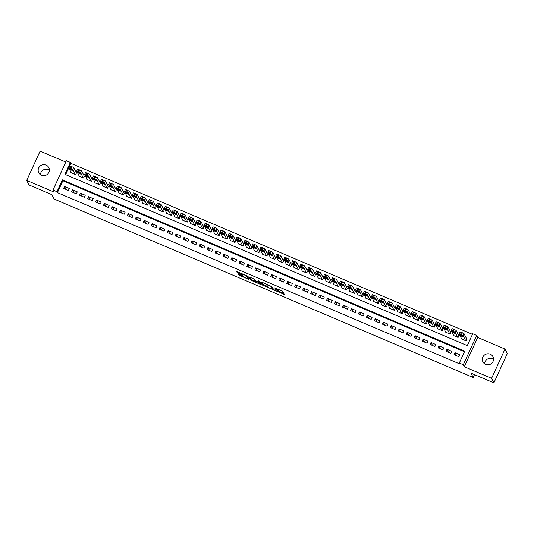 <?xml version="1.0" encoding="UTF-8"?>
<svg xmlns="http://www.w3.org/2000/svg" width="534" height="534" viewBox="0 0 534 534"><rect width="100%" height="100%" fill="white"/><g stroke="black" fill="none" stroke-linecap="round" stroke-linejoin="round"><path stroke-width="0.8" d="M274.71 290.356L284.322 294.434L282.693 291.21L274.716 287.866A2.763 0.4 -155.4 0 1 277.506 289.501L277.64 289.768A2.763 0.4 -155.4 0 1 277.653 289.849A2.763 0.4 -155.4 0 1 275.431 289.268L273.869 288.687L275.557 289.521A2.763 0.4 -155.4 0 1 278.347 291.15L278.481 291.417A2.763 0.4 -155.4 0 1 278.494 291.504A2.763 0.4 -155.4 0 1 276.265 290.923L274.71 290.356M40.457 174.691A5.634 5.48 153.1 0 1 49.362 170.179M41.445 175.239A5.634 5.48 -26.9 0 0 48.788 167.623A5.634 5.48 -26.9 0 0 39.743 166.421A5.634 5.48 -26.9 0 0 41.445 175.239M484.638 363.821A5.634 5.48 153.1 0 1 493.543 359.309M485.62 364.368A5.634 5.48 -26.9 0 0 492.969 356.752A5.634 5.48 -26.9 0 0 483.917 355.551A5.634 5.48 -26.9 0 0 485.62 364.368M238.531 274.069L237.837 273.915L239.165 275.324L249.091 279.436L247.462 276.205L246.595 275.698L237.363 271.766L236.669 271.586L237.223 272.694L242.042 274.89L242.736 275.07L242.463 274.503A2.31 0.34 -155.4 0 1 242.456 274.436A2.31 0.34 -155.4 0 1 244.505 275.003A2.31 0.34 -155.4 0 1 246.648 276.285L247.716 278.394A2.31 0.34 -155.4 0 1 247.723 278.461A2.31 0.34 -155.4 0 1 245.673 277.894A2.31 0.34 -155.4 0 1 243.531 276.612L238.531 274.069M56.964 191.726L52.979 190.031L66.39 160.741L70.375 162.436L64.934 174.311L467.283 345.631L472.724 333.757L476.708 335.452L463.298 364.742L459.313 363.047L464.747 351.172L62.398 179.851L56.964 191.726L57.418 192.634L459.774 363.954L459.313 363.047M493.89 382.885L491.594 378.359L505.004 349.069L507.3 353.595L493.89 382.885L470.981 373.132L473.184 377.478L54.108 199.035L51.898 194.69L28.996 184.931L26.7 180.405L53.987 192.026L52.979 190.031M505.004 349.069L477.716 337.448L464.306 366.738L491.594 378.359M464.306 366.738L463.298 364.742M262.615 285.169L273.408 289.762L271.786 286.564L261.687 282.119L260.993 281.939L262.615 285.169L262.982 284.375L267.607 286.484M260.846 283.794L260.559 284.428L250.453 279.99L248.831 276.786M259.531 281.465L259.19 282.239L255.879 280.944L255.005 280.437L254.344 279.135L248.831 276.759M259.19 282.239L258.503 280.864L259.597 281.331L261.246 284.582L260.559 284.428M65.789 162.049L40.11 151.115L26.7 180.405M71.029 172.268L70.882 172.589L75.661 174.625L76.569 172.649L76.168 172.475M78.999 175.659L78.852 175.98L83.631 178.016L84.539 176.04L84.138 175.866M86.969 179.05L86.815 179.377L91.601 181.406L92.502 179.431L92.108 179.264M94.932 182.441L94.785 182.768L99.564 184.804L100.472 182.822L100.072 182.655M102.902 185.832L102.755 186.159L107.534 188.195L108.435 186.212L108.042 186.046M110.865 189.23L110.718 189.55L115.498 191.586L116.405 189.61L116.005 189.436M118.835 192.62L118.688 192.941L123.467 194.977L124.375 193.001L123.975 192.834M126.805 196.011L126.651 196.338L131.437 198.374L132.339 196.392L131.945 196.225M134.768 199.402L134.621 199.729L139.401 201.765L140.308 199.783L139.908 199.616M142.738 202.8L142.591 203.12L147.371 205.156L148.278 203.18L147.878 203.007M150.701 206.191L150.555 206.511L155.334 208.547L156.242 206.571L155.841 206.398M158.671 209.582L158.525 209.909L163.304 211.945L164.212 209.962L163.811 209.795M166.641 212.973L166.488 213.3L171.274 215.335L172.175 213.353L171.781 213.186M174.605 216.37L174.458 216.691L179.237 218.726L180.145 216.751L179.744 216.577M182.575 219.761L182.428 220.081L187.207 222.117L188.115 220.142L187.714 219.968M190.538 223.152L190.391 223.479L195.17 225.515L196.078 223.532L195.684 223.366M198.508 226.543L198.361 226.87L203.14 228.906L204.048 226.923L203.648 226.756M206.478 229.94L206.324 230.261L211.11 232.297L212.011 230.321L211.618 230.147M214.441 233.331L214.294 233.652L219.073 235.688L219.981 233.712L219.581 233.538M222.411 236.722L222.264 237.049L227.043 239.078L227.951 237.103L227.551 236.936M230.381 240.113L230.227 240.44L235.007 242.476L235.915 240.494L235.521 240.327M238.344 243.511L238.197 243.831L242.977 245.867L243.884 243.884L243.484 243.718M246.314 246.902L246.167 247.222L250.947 249.258L251.848 247.282L251.454 247.108M254.277 250.292L254.131 250.613L258.91 252.649L259.818 250.673L259.417 250.506M262.247 253.683L262.101 254.01L266.88 256.046L267.788 254.064L267.387 253.897M270.217 257.074L270.064 257.401L274.85 259.437L275.751 257.455L275.357 257.288M278.181 260.472L278.034 260.792L282.813 262.828L283.721 260.852L283.32 260.679M286.151 263.863L286.004 264.183L290.783 266.219L291.684 264.243L291.29 264.07M294.114 267.254L293.967 267.581L298.746 269.617L299.654 267.634L299.254 267.467M302.084 270.645L301.937 270.972L306.716 273.007L307.624 271.025L307.224 270.858M310.054 274.042L309.9 274.363L314.686 276.398L315.587 274.423L315.193 274.249M318.017 277.433L317.87 277.753L322.649 279.789L323.557 277.813L323.157 277.64M325.987 280.824L325.84 281.151L330.619 283.187L331.527 281.204L331.127 281.038M333.95 284.215L333.803 284.542L338.583 286.578L339.49 284.595L339.09 284.428M341.92 287.612L341.773 287.933L346.553 289.969L347.46 287.993L347.06 287.819M349.89 291.003L349.737 291.324L354.523 293.36L355.424 291.384L355.03 291.21M357.853 294.394L357.707 294.721L362.486 296.75L363.394 294.775L362.993 294.608M365.823 297.785L365.677 298.112L370.456 300.148L371.364 298.166L370.963 297.999M373.787 301.183L373.64 301.503L378.419 303.539L379.327 301.556L378.933 301.39M381.757 304.574L381.61 304.894L386.389 306.93L387.297 304.954L386.896 304.781M389.727 307.964L389.58 308.292L394.359 310.321L395.26 308.345L394.866 308.178M397.69 311.355L397.543 311.682L402.322 313.718L403.23 311.736L402.83 311.569M405.66 314.746L405.513 315.073L410.292 317.109L411.2 315.127L410.8 314.96M413.63 318.144L413.476 318.464L418.255 320.5L419.163 318.524L418.769 318.351M421.593 321.535L421.446 321.855L426.225 323.891L427.133 321.915L426.733 321.742M429.563 324.926L429.416 325.253L434.195 327.289L435.097 325.306L434.703 325.139M437.526 328.317L437.379 328.644L442.159 330.679L443.066 328.697L442.666 328.53M445.496 331.714L445.349 332.035L450.129 334.07L451.036 332.095L450.636 331.921M453.466 335.105L453.313 335.425L458.099 337.461L459 335.486L458.606 335.312M454.034 354.656L458.813 356.692L459.721 354.709L454.941 352.674L454.034 354.656M446.064 351.259L450.85 353.294L451.751 351.319L446.971 349.283L446.064 351.259M438.1 347.868L442.88 349.904L443.787 347.928L439.008 345.892L438.1 347.868M430.13 344.477L434.91 346.513L435.817 344.53L431.038 342.494L430.13 344.477M422.167 341.086L426.946 343.122L427.854 341.139L423.068 339.103L422.167 341.086M414.197 337.688L418.976 339.724L419.884 337.748L415.105 335.712L414.197 337.688M406.227 334.297L411.013 336.333L411.914 334.357L407.135 332.322L406.227 334.297M398.264 330.906L403.043 332.942L403.951 330.96L399.172 328.924L398.264 330.906M390.294 327.516L395.073 329.551L395.981 327.569L391.202 325.533L390.294 327.516M382.331 324.118L387.11 326.154L388.011 324.178L383.232 322.142L382.331 324.118M374.361 320.727L379.14 322.763L380.048 320.787L375.269 318.751L374.361 320.727M366.391 317.336L371.17 319.372L372.078 317.39L367.299 315.354L366.391 317.336M358.427 313.945L363.207 315.981L364.115 313.999L359.329 311.963L358.427 313.945M350.458 310.548L355.237 312.584L356.145 310.608L351.365 308.572L350.458 310.548M342.488 307.157L347.274 309.193L348.175 307.217L343.395 305.181L342.488 307.157M334.524 303.766L339.304 305.802L340.211 303.819L335.432 301.79L334.524 303.766M326.554 300.375L331.334 302.411L332.241 300.428L327.462 298.393L326.554 300.375M318.591 296.984L323.37 299.013L324.278 297.037L319.492 295.002L318.591 296.984M310.621 293.587L315.4 295.622L316.308 293.647L311.529 291.611L310.621 293.587M302.651 290.196L307.437 292.231L308.338 290.256L303.559 288.22L302.651 290.196M294.688 286.805L299.467 288.841L300.375 286.858L295.596 284.822L294.688 286.805M286.718 283.414L291.497 285.45L292.405 283.467L287.626 281.431L286.718 283.414M278.755 280.016L283.534 282.052L284.442 280.076L279.656 278.04L278.755 280.016M270.785 276.625L275.564 278.661L276.472 276.685L271.693 274.65L270.785 276.625M262.815 273.234L267.601 275.27L268.502 273.288L263.723 271.252L262.815 273.234M254.851 269.844L259.631 271.879L260.539 269.897L255.759 267.861L254.851 269.844M246.882 266.446L251.661 268.482L252.569 266.506L247.789 264.47L246.882 266.446M238.918 263.055L243.698 265.091L244.599 263.115L239.819 261.079L238.918 263.055M230.948 259.664L235.728 261.7L236.635 259.718L231.856 257.682L230.948 259.664M222.978 256.273L227.764 258.309L228.665 256.327L223.886 254.291L222.978 256.273M215.015 252.876L219.794 254.912L220.702 252.936L215.916 250.9L215.015 252.876M207.045 249.485L211.824 251.521L212.732 249.545L207.953 247.509L207.045 249.485M199.082 246.094L203.861 248.13L204.762 246.147L199.983 244.118L199.082 246.094M191.112 242.703L195.891 244.739L196.799 242.756L192.02 240.721L191.112 242.703M183.142 239.312L187.921 241.341L188.829 239.365L184.05 237.33L183.142 239.312M175.179 235.915L179.958 237.95L180.866 235.975L176.08 233.939L175.179 235.915M167.209 232.524L171.988 234.559L172.896 232.584L168.117 230.548L167.209 232.524M159.239 229.133L164.025 231.169L164.926 229.186L160.147 227.15L159.239 229.133M151.276 225.742L156.055 227.778L156.963 225.795L152.183 223.759L151.276 225.742M143.306 222.344L148.085 224.38L148.993 222.404L144.213 220.368L143.306 222.344M135.342 218.953L140.122 220.989L141.029 219.013L136.243 216.978L135.342 218.953M127.372 215.562L132.152 217.598L133.059 215.616L128.28 213.58L127.372 215.562M119.402 212.172L124.188 214.207L125.09 212.225L120.31 210.189L119.402 212.172M111.439 208.774L116.218 210.81L117.126 208.834L112.347 206.798L111.439 208.774M103.469 205.383L108.248 207.419L109.156 205.443L104.377 203.407L103.469 205.383M95.506 201.992L100.285 204.028L101.193 202.046L96.407 200.01L95.506 201.992M87.536 198.601L92.315 200.637L93.223 198.655L88.444 196.619L87.536 198.601M79.566 195.204L84.352 197.24L85.253 195.264L80.474 193.228L79.566 195.204M71.603 191.813L76.382 193.849L77.29 191.873L72.511 189.837L71.603 191.813M464.48 351.766L62.858 180.759L57.418 192.634M69.32 188.475L64.541 186.446L63.633 188.422L68.412 190.458L69.32 188.475M472.45 334.351L70.828 163.344L69.767 165.673M68.779 167.823L65.669 174.625M461.429 338.496L461.283 338.823L466.062 340.859L466.97 338.876L466.569 338.71M473.184 377.478L474.492 374.628M70.828 163.344L70.375 162.436M477.716 337.448L476.708 335.452M62.858 180.759L62.398 179.851M454.941 352.674L456.47 355.691M446.971 349.283L448.5 352.3M439.008 345.892L440.537 348.902M431.038 342.494L432.567 345.511M423.068 339.103L424.597 342.12M415.105 335.712L416.633 338.73M407.135 332.322L408.664 335.332M399.172 328.924L400.7 331.941M391.202 325.533L392.73 328.55M383.232 322.142L384.76 325.159M375.269 318.751L376.797 321.768M367.299 315.354L368.827 318.371M359.329 311.963L360.864 314.98M351.365 308.572L352.894 311.589M343.395 305.181L344.924 308.198M335.432 301.79L336.961 304.801M327.462 298.393L328.991 301.41M319.492 295.002L321.021 298.019M311.529 291.611L313.058 294.628M303.559 288.22L305.088 291.23M295.596 284.822L297.124 287.839M287.626 281.431L289.154 284.448M279.656 278.04L281.184 281.058M271.693 274.65L273.221 277.66M263.723 271.252L265.251 274.269M255.759 267.861L257.288 270.878M247.789 264.47L249.318 267.487M239.819 261.079L241.348 264.096M231.856 257.682L233.385 260.699M223.886 254.291L225.415 257.308M215.916 250.9L217.451 253.917M207.953 247.509L209.482 250.526M199.983 244.118L201.512 247.129M192.02 240.721L193.548 243.738M184.05 237.33L185.578 240.347M176.08 233.939L177.608 236.956M168.117 230.548L169.645 233.558M160.147 227.15L161.675 230.167M152.183 223.759L153.712 226.776M144.213 220.368L145.742 223.386M136.243 216.978L137.772 219.988M128.28 213.58L129.809 216.597M120.31 210.189L121.839 213.206M112.347 206.798L113.875 209.815M104.377 203.407L105.906 206.424M96.407 200.01L97.936 203.027M88.444 196.619L89.972 199.636M80.474 193.228L82.002 196.245M72.511 189.837L74.039 192.854M64.541 186.446L66.069 189.457M278.781 290.763A2.763 0.4 -155.4 0 0 278.855 290.716A2.763 0.4 -155.4 0 0 278.841 290.629L278.481 291.417M277.753 289.635A2.763 0.4 -155.4 0 1 278.708 290.363L278.841 290.629M277.947 289.108A2.763 0.4 -155.4 0 0 278.007 289.074L277.653 289.849M278.641 291.184L283.794 293.38M261.88 282.206L262.982 284.375M272.474 288.56L272.887 288.734M271.733 288.994L272.213 289.101L270.791 286.291L269.049 285.45A2.763 0.4 -155.4 0 0 266.82 284.869A2.763 0.4 -155.4 0 0 266.833 284.956L267.808 286.871A2.763 0.4 -155.4 0 0 270.598 288.507L271.733 288.994M272.22 289.121L272.58 288.307L272.213 289.101M271.619 286.418L272.58 288.307M260.726 283.554L260.051 283.267M255.446 281.305L251.688 279.709L251.327 280.497M249.718 277.026L250.82 279.195L251.688 279.709M255.686 281.778A2.31 0.34 -155.4 0 0 257.829 283.067A2.31 0.34 -155.4 0 0 259.878 283.634A2.31 0.34 -155.4 0 0 259.871 283.561L259.497 282.82L256.006 281.191L255.305 281.011L255.686 281.778M260.185 282.88A2.31 0.34 -155.4 0 0 260.245 282.84A2.31 0.34 -155.4 0 0 260.232 282.773L259.871 283.561M259.431 281.725L260.232 282.773M248.03 277.713A2.31 0.34 -155.4 0 0 248.09 277.673A2.31 0.34 -155.4 0 0 248.076 277.6L247.716 278.394M247.295 276.058L248.076 277.6M237.557 271.846L242.576 274.162M238.978 274.256L243.037 276.025M247.896 278.094L248.564 278.374M466.823 339.203L464.026 333.69L460.041 331.994M461.683 338.99L459.14 333.97L460.548 334.291L463.118 335.672L465.661 340.685M460.188 334.931L460.628 335.799L463.178 336.927L462.738 336.019L460.215 334.865M458.853 335.806L456.063 330.299L452.078 328.604M453.713 335.599L451.163 330.526L453.379 331.234L455.155 332.275L457.698 337.294M452.218 331.541L452.658 332.408L455.215 333.536L454.768 332.622L452.251 331.474M450.883 332.415L448.093 326.908L444.108 325.206M445.743 332.208L443.2 327.188L444.615 327.502L447.185 328.884L449.728 333.904M444.248 328.143L444.689 329.017L447.245 330.146L446.798 329.231L444.281 328.076M442.92 329.024L440.123 323.511L436.144 321.815M437.78 328.81L435.237 323.798L436.645 324.111L439.222 325.493L441.765 330.506M436.285 324.752L436.725 325.62L439.282 326.755L438.835 325.84L436.311 324.685M434.95 325.633L432.16 320.12L428.175 318.424M429.81 325.42L427.26 320.347L429.476 321.061L431.252 322.102L433.795 327.115M428.315 321.361L428.755 322.229L431.312 323.357L430.865 322.449L428.348 321.294M426.986 322.236L424.19 316.729L420.205 315.033M421.847 322.029L419.297 316.956L421.506 317.663L423.282 318.705L425.825 323.724M420.351 317.97L420.792 318.838L423.342 319.966L422.901 319.052L420.378 317.904M419.016 318.845L416.226 313.338L412.241 311.642M413.877 318.638L411.327 313.565L413.543 314.272L415.319 315.314L417.862 320.333M412.381 314.573L412.822 315.447L415.379 316.575L414.931 315.661L412.415 314.506M411.046 315.454L408.256 309.94L404.271 308.245M405.907 315.24L403.364 310.227L404.779 310.541L407.349 311.923L409.892 316.942M404.412 311.182L404.852 312.05L407.409 313.184L406.961 312.27L404.445 311.115M403.083 312.063L400.286 306.549L396.308 304.854M397.943 311.849L395.4 306.836L396.809 307.15L399.385 308.532L401.928 313.545M396.448 307.791L396.889 308.659L399.445 309.787L398.998 308.879L396.475 307.724M395.113 308.665L392.323 303.158L388.338 301.463M389.974 308.458L387.424 303.385L389.64 304.1L391.415 305.134L393.959 310.154M388.478 304.4L388.919 305.268L391.475 306.396L391.028 305.481L388.512 304.333M387.15 305.274L384.353 299.768L380.368 298.072M382.01 305.068L379.467 300.048L380.875 300.362L383.445 301.743L385.989 306.763M380.515 301.009L380.956 301.877L383.505 303.005L383.058 302.09L380.542 300.936M379.18 301.884L376.39 296.37L372.405 294.675M374.04 301.67L371.49 296.604L373.707 297.311L375.482 298.352L378.025 303.372M372.545 297.612L372.986 298.486L375.542 299.614L375.095 298.7L372.578 297.545M371.21 298.493L368.42 292.979L364.435 291.284M366.07 298.279L363.527 293.266L364.942 293.58L367.512 294.962L370.055 299.974M364.575 294.221L365.016 295.088L367.572 296.216L367.125 295.309L364.609 294.154M363.247 295.102L360.45 289.588L356.465 287.893M358.107 294.888L355.564 289.869L356.972 290.189L359.549 291.564L362.092 296.584M356.612 290.83L357.052 291.697L359.602 292.826L359.162 291.911L356.639 290.763M355.277 291.704L352.487 286.197L348.502 284.502M350.137 291.497L347.587 286.424L349.803 287.132L351.579 288.173L354.122 293.193M348.642 287.439L349.082 288.307L351.639 289.435L351.192 288.52L348.675 287.365M347.314 288.313L344.517 282.806L340.532 281.104M342.174 288.1L339.617 283.033L341.039 283.4L343.609 284.782L346.152 289.802M340.672 284.041L341.113 284.916L343.669 286.044L343.222 285.129L340.705 283.975M339.344 284.922L336.547 279.409L332.569 277.713M334.204 284.709L331.661 279.696L333.069 280.01L335.646 281.391L338.189 286.404M332.709 280.65L333.149 281.518L335.706 282.646L335.259 281.738L332.735 280.584M331.374 281.531L328.584 276.018L324.599 274.322M326.234 281.318L323.691 276.298L325.106 276.619L327.676 278L330.219 283.013M324.739 277.259L325.179 278.127L327.736 279.255L327.289 278.341L324.772 277.193M323.41 278.134L320.614 272.627L316.629 270.932M318.271 277.927L315.721 272.854L317.93 273.562L319.706 274.603L322.256 279.622M316.775 273.869L317.216 274.736L319.766 275.864L319.325 274.95L316.802 273.802M315.44 274.743L312.65 269.236L308.665 267.534M310.301 274.536L307.751 269.463L309.967 270.171L311.743 271.212L314.286 276.232M308.806 270.471L309.246 271.345L311.803 272.474L311.355 271.559L308.839 270.404M307.477 271.352L304.68 265.839L300.695 264.143M302.331 271.138L299.788 266.126L301.203 266.439L303.773 267.821L306.316 272.834M300.836 267.08L301.276 267.948L303.833 269.083L303.385 268.168L300.869 267.013M299.507 267.961L296.71 262.448L292.732 260.752M294.368 267.748L291.824 262.728L293.233 263.048L295.809 264.43L298.352 269.443M292.872 263.689L293.313 264.557L295.869 265.685L295.422 264.777L292.899 263.622M291.537 264.564L288.747 259.057L284.762 257.361M286.398 264.357L283.848 259.284L286.064 259.991L287.839 261.033L290.383 266.052M284.902 260.298L285.343 261.166L287.899 262.294L287.452 261.38L284.936 260.232M283.574 261.173L280.777 255.666L276.792 253.97M278.434 260.966L275.891 255.946L277.3 256.26L279.869 257.642L282.413 262.661M276.939 256.901L277.38 257.775L279.929 258.903L279.489 257.989L276.966 256.834M275.604 257.782L272.814 252.268L268.829 250.573M270.464 257.568L267.914 252.502L270.131 253.209L271.906 254.251L274.449 259.264M268.969 253.51L269.41 254.378L271.966 255.512L271.519 254.598L269.002 253.443M267.634 254.391L264.844 248.877L260.859 247.182M262.494 254.177L259.951 249.164L261.366 249.478L263.936 250.86L266.479 255.873M260.999 250.119L261.44 250.987L263.996 252.115L263.549 251.207L261.033 250.052M259.671 250.993L256.874 245.486L252.896 243.791M254.531 250.786L251.988 245.767L253.396 246.087L255.973 247.462L258.516 252.482M253.036 246.728L253.476 247.596L256.033 248.724L255.586 247.809L253.063 246.661M251.701 247.602L248.911 242.096L244.926 240.4M246.561 247.396L244.011 242.323L246.227 243.03L248.003 244.071L250.546 249.091M245.066 243.33L245.506 244.205L248.063 245.333L247.616 244.418L245.099 243.264M243.738 244.212L240.941 238.698L236.956 237.003M238.598 243.998L236.055 238.985L237.463 239.299L240.033 240.68L242.576 245.7M237.103 239.94L237.543 240.807L240.093 241.942L239.646 241.028L237.129 239.873M235.768 240.821L232.978 235.307L228.993 233.612M230.628 240.607L228.078 235.534L230.294 236.248L232.07 237.29L234.613 242.302M229.133 236.549L229.573 237.416L232.13 238.544L231.683 237.637L229.166 236.482M227.798 237.423L225.008 231.916L221.023 230.221M222.658 237.216L220.115 232.197L221.53 232.517L224.1 233.892L226.643 238.912M221.163 233.158L221.603 234.026L224.16 235.154L223.713 234.239L221.196 233.091M219.834 234.032L217.038 228.525L213.059 226.83M214.695 233.825L212.145 228.752L214.354 229.46L216.137 230.501L218.68 235.521M213.199 229.767L213.64 230.635L216.197 231.763L215.749 230.848L213.226 229.693M211.864 230.641L209.074 225.134L205.089 223.432M206.725 230.428L204.175 225.361L206.391 226.069L208.167 227.11L210.71 232.13M205.23 226.369L205.67 227.244L208.227 228.372L207.779 227.457L205.263 226.303M203.901 227.25L201.104 221.737L197.119 220.041M198.761 227.037L196.218 222.024L197.627 222.338L200.197 223.719L202.74 228.732M197.26 222.978L197.707 223.846L200.257 224.974L199.809 224.066L197.293 222.912M195.931 223.859L193.134 218.346L189.156 216.65M190.792 223.646L188.242 218.573L190.458 219.287L192.233 220.328L194.776 225.341M189.296 219.587L189.737 220.455L192.293 221.583L191.846 220.669L189.33 219.521M187.961 220.462L185.171 214.955L181.186 213.26M182.822 220.255L180.272 215.182L182.488 215.89L184.263 216.931L186.807 221.95M181.326 216.197L181.767 217.064L184.323 218.192L183.876 217.278L181.36 216.123M179.998 217.071L177.201 211.564L173.216 209.862M174.858 216.864L172.315 211.844L173.724 212.158L176.3 213.54L178.843 218.56M173.363 212.799L173.804 213.673L176.353 214.802L175.913 213.887L173.39 212.732M172.028 213.68L169.238 208.167L165.253 206.471M166.888 213.466L164.338 208.4L166.555 209.108L168.33 210.149L170.873 215.162M165.393 209.408L165.834 210.276L168.39 211.411L167.943 210.496L165.427 209.341M164.065 210.289L161.268 204.776L157.283 203.08M158.925 210.076L156.369 205.003L157.79 205.376L160.36 206.758L162.903 211.771M157.423 206.017L157.864 206.885L160.42 208.013L159.973 207.105L157.457 205.95M156.095 206.892L153.298 201.385L149.32 199.689M150.955 206.685L148.405 201.612L150.615 202.319L152.397 203.361L154.94 208.38M149.46 202.626L149.9 203.494L152.457 204.622L152.01 203.708L149.487 202.56M148.125 203.501L145.335 197.994L141.35 196.298M142.985 203.294L140.435 198.221L142.651 198.928L144.427 199.97L146.97 204.989M141.49 199.229L141.931 200.103L144.487 201.231L144.04 200.317L141.523 199.162M140.162 200.11L137.365 194.596L133.38 192.901M135.022 199.896L132.479 194.883L133.887 195.197L136.457 196.579L139 201.592M133.527 195.838L133.967 196.706L136.517 197.84L136.077 196.926L133.553 195.771M132.192 196.719L129.402 191.205L125.417 189.51M127.052 196.505L124.502 191.432L126.718 192.147L128.494 193.188L131.037 198.201M125.557 192.447L125.997 193.315L128.554 194.443L128.107 193.535L125.59 192.38M124.222 193.321L121.432 187.814L117.447 186.119M119.082 193.114L116.532 188.041L118.748 188.749L120.524 189.79L123.067 194.81M117.587 189.056L118.027 189.924L120.584 191.052L120.137 190.137L117.62 188.989M116.258 189.93L113.462 184.424L109.483 182.728M111.119 189.724L108.576 184.704L109.984 185.018L112.561 186.399L115.104 191.419M109.624 185.658L110.064 186.533L112.621 187.661L112.173 186.746L109.65 185.592M108.289 186.54L105.498 181.026L101.513 179.331M103.149 186.326L100.599 181.26L102.815 181.967L104.591 183.008L107.134 188.028M101.654 182.268L102.094 183.135L104.651 184.27L104.203 183.356L101.687 182.201M100.325 183.149L97.528 177.635L93.543 175.94M95.185 182.935L92.642 177.922L94.051 178.236L96.621 179.618L99.164 184.631M93.69 178.877L94.131 179.744L96.681 180.872L96.24 179.965L93.717 178.81M92.355 179.751L89.565 174.244L85.58 172.549M87.216 179.544L84.666 174.471L86.882 175.185L88.657 176.22L91.201 181.24M85.72 175.486L86.161 176.353L88.717 177.482L88.27 176.567L85.754 175.419M84.385 176.36L81.595 170.853L77.61 169.158M79.246 176.153L76.702 171.134L78.118 171.447L80.687 172.829L83.231 177.849M77.75 172.095L78.191 172.963L80.747 174.091L80.3 173.176L77.784 172.021M76.422 172.969L73.625 167.456L69.647 165.76M71.282 172.756L68.739 167.743L70.148 168.056L72.724 169.438L75.267 174.458M69.787 168.697L70.228 169.572L72.784 170.7L72.337 169.785L69.814 168.631M278.708 290.363L278.347 291.15M277.967 289.054L277.64 289.768M277.753 288.961L277.506 289.501M283.914 293.613L283.627 294.254M273.007 288.974L272.714 289.608M263.849 284.889L263.489 285.677M250.82 279.195L250.453 279.99M259.551 281.425L259.19 282.212M259.858 282.025L259.497 282.82M246.862 275.818L246.648 276.285M242.409 274.096L242.042 274.89M238.458 272.413L238.097 273.208M237.583 271.906L237.223 272.694M248.684 278.614L248.397 279.249M239.532 274.529L239.165 275.324M238.618 274.102L238.297 274.81M463.118 335.672L464.026 333.69M461.343 334.631L462.25 332.649M460.548 334.291L461.456 332.308M460.969 335.045L460.628 335.799M455.155 332.275L456.063 330.299M453.379 331.234L454.28 329.258M452.578 330.9L453.486 328.917M453.006 331.654L452.658 332.408M447.185 328.884L448.093 326.908M445.409 327.843L446.317 325.867M444.615 327.502L445.516 325.526M445.036 328.263L444.689 329.017M439.222 325.493L440.123 323.511M437.439 324.452L438.347 322.469M436.645 324.111L437.553 322.135M437.066 324.872L436.725 325.62M431.252 322.102L432.16 320.12M429.476 321.061L430.384 319.078M428.675 320.72L429.583 318.738M429.102 321.475L428.755 322.229M423.282 318.705L424.19 316.729M421.506 317.663L422.414 315.687M420.712 317.329L421.62 315.347M421.132 318.084L420.792 318.838M415.319 315.314L416.226 313.338M413.543 314.272L414.444 312.297M412.742 313.932L413.65 311.956M413.169 314.693L412.822 315.447M407.349 311.923L408.256 309.94M405.573 310.881L406.481 308.906M404.779 310.541L405.68 308.565M405.199 311.302L404.852 312.05M399.385 308.532L400.286 306.549M397.603 307.491L398.511 305.508M396.809 307.15L397.717 305.168M397.229 307.904L396.889 308.659M391.415 305.134L392.323 303.158M389.64 304.1L390.541 302.117M388.839 303.759L389.747 301.777M389.266 304.513L388.919 305.268M383.445 301.743L384.353 299.768M381.67 300.702L382.578 298.726M380.875 300.362L381.783 298.386M381.296 301.123L380.956 301.877M375.482 298.352L376.39 296.37M373.707 297.311L374.608 295.335M372.906 296.971L373.813 294.995M373.333 297.732L372.986 298.486M367.512 294.962L368.42 292.979M365.737 293.92L366.644 291.938M364.942 293.58L365.843 291.604M365.363 294.334L365.016 295.088M359.549 291.564L360.45 289.588M357.767 290.529L358.674 288.547M356.972 290.189L357.88 288.206M357.393 290.943L357.052 291.697M351.579 288.173L352.487 286.197M349.803 287.132L350.704 285.156M349.002 286.798L349.91 284.816M349.43 287.552L349.082 288.307M343.609 284.782L344.517 282.806M341.833 283.741L342.741 281.765M341.039 283.4L341.94 281.425M341.46 284.161L341.113 284.916M335.646 281.391L336.547 279.409M333.863 280.35L334.771 278.368M333.069 280.01L333.977 278.034M333.496 280.764L333.149 281.518M327.676 278L328.584 276.018M325.9 276.959L326.808 274.977M325.106 276.619L326.007 274.636M325.526 277.373L325.179 278.127M319.706 274.603L320.614 272.627M317.93 273.562L318.838 271.586M317.136 273.228L318.044 271.245M317.556 273.982L317.216 274.736M311.743 271.212L312.65 269.236M309.967 270.171L310.868 268.195M309.166 269.83L310.074 267.854M309.593 270.591L309.246 271.345M303.773 267.821L304.68 265.839M301.997 266.78L302.905 264.797M301.203 266.439L302.104 264.464M301.623 267.2L301.276 267.948M295.809 264.43L296.71 262.448M294.027 263.389L294.935 261.406M293.233 263.048L294.141 261.066M293.66 263.803L293.313 264.557M287.839 261.033L288.747 259.057M286.064 259.991L286.972 258.015M285.263 259.657L286.171 257.675M285.69 260.412L285.343 261.166M279.869 257.642L280.777 255.666M278.094 256.6L279.002 254.625M277.3 256.26L278.207 254.284M277.72 257.021L277.38 257.775M271.906 254.251L272.814 252.268M270.131 253.209L271.032 251.227M269.33 252.869L270.237 250.893M269.757 253.63L269.41 254.378M263.936 250.86L264.844 248.877M262.161 249.819L263.068 247.836M261.366 249.478L262.267 247.496M261.787 250.232L261.44 250.987M255.973 247.462L256.874 245.486M254.191 246.428L255.098 244.445M253.396 246.087L254.304 244.105M253.817 246.841L253.476 247.596M248.003 244.071L248.911 242.096M246.227 243.03L247.135 241.054M245.426 242.69L246.334 240.714M245.854 243.451L245.506 244.205M240.033 240.68L240.941 238.698M238.257 239.639L239.165 237.663M237.463 239.299L238.371 237.323M237.884 240.06L237.543 240.807M232.07 237.29L232.978 235.307M230.294 236.248L231.195 234.266M229.493 235.908L230.401 233.925M229.92 236.662L229.573 237.416M224.1 233.892L225.008 231.916M222.324 232.857L223.232 230.875M221.53 232.517L222.431 230.534M221.95 233.271L221.603 234.026M216.137 230.501L217.038 228.525M214.354 229.46L215.262 227.484M213.56 229.126L214.468 227.144M213.98 229.88L213.64 230.635M208.167 227.11L209.074 225.134M206.391 226.069L207.292 224.093M205.59 225.728L206.498 223.753M206.017 226.489L205.67 227.244M200.197 223.719L201.104 221.737M198.421 222.678L199.329 220.696M197.627 222.338L198.535 220.362M198.047 223.092L197.707 223.846M192.233 220.328L193.134 218.346M190.458 219.287L191.359 217.305M189.657 218.947L190.565 216.964M190.084 219.701L189.737 220.455M184.263 216.931L185.171 214.955M182.488 215.89L183.396 213.914M181.694 215.556L182.595 213.573M182.114 216.31L181.767 217.064M176.3 213.54L177.201 211.564M174.518 212.499L175.426 210.523M173.724 212.158L174.631 210.182M174.144 212.919L173.804 213.673M168.33 210.149L169.238 208.167M166.555 209.108L167.456 207.125M165.754 208.767L166.661 206.792M166.181 209.522L165.834 210.276M160.36 206.758L161.268 204.776M158.585 205.717L159.492 203.734M157.79 205.376L158.691 203.394M158.211 206.131L157.864 206.885M152.397 203.361L153.298 201.385M150.615 202.319L151.523 200.343M149.82 201.986L150.728 200.003M150.248 202.74L149.9 203.494M144.427 199.97L145.335 197.994M142.651 198.928L143.559 196.953M141.85 198.588L142.758 196.612M142.278 199.349L141.931 200.103M136.457 196.579L137.365 194.596M134.681 195.537L135.589 193.555M133.887 195.197L134.795 193.221M134.308 195.958L133.967 196.706M128.494 193.188L129.402 191.205M126.718 192.147L127.619 190.164M125.917 191.806L126.825 189.824M126.344 192.56L125.997 193.315M120.524 189.79L121.432 187.814M118.748 188.749L119.656 186.773M117.954 188.415L118.855 186.433M118.374 189.169L118.027 189.924M112.561 186.399L113.462 184.424M110.778 185.358L111.686 183.382M109.984 185.018L110.892 183.042M110.404 185.779L110.064 186.533M104.591 183.008L105.498 181.026M102.815 181.967L103.723 179.991M102.014 181.627L102.922 179.651M102.441 182.388L102.094 183.135M96.621 179.618L97.528 177.635M94.845 178.576L95.753 176.594M94.051 178.236L94.959 176.253M94.471 178.99L94.131 179.744M88.657 176.22L89.565 174.244M86.882 175.185L87.783 173.203M86.081 174.845L86.989 172.862M86.508 175.599L86.161 176.353M80.687 172.829L81.595 170.853M78.912 171.788L79.82 169.812M78.118 171.447L79.019 169.472M78.538 172.208L78.191 172.963M72.724 169.438L73.625 167.456M70.942 168.397L71.85 166.421M70.148 168.056L71.055 166.081M70.568 168.817L70.228 169.572M278.855 290.716L278.494 291.504M267.033 284.402L266.82 284.869M260.245 282.84L259.878 283.634M248.09 277.673L247.723 278.461M242.643 274.015L242.456 274.436M459.133 333.917L460.034 331.941M451.163 330.526L452.071 328.55M443.193 327.135L444.101 325.153M435.23 323.744L436.138 321.762M427.26 320.347L428.168 318.371M419.297 316.956L420.198 314.98M411.327 313.565L412.235 311.582M403.357 310.174L404.265 308.191M395.394 306.776L396.295 304.801M387.424 303.385L388.331 301.41M379.46 299.995L380.362 298.012M371.49 296.604L372.398 294.621M363.521 293.206L364.428 291.23M355.557 289.815L356.458 287.839M347.587 286.424L348.495 284.448M339.617 283.033L340.525 281.051M331.654 279.642L332.562 277.66M323.684 276.245L324.592 274.269M315.721 272.854L316.622 270.878M307.751 269.463L308.659 267.481M299.781 266.072L300.689 264.09M291.818 262.675L292.725 260.699M283.848 259.284L284.755 257.308M275.884 255.893L276.786 253.91M267.914 252.502L268.822 250.519M259.945 249.104L260.852 247.129M251.981 245.713L252.889 243.738M244.011 242.323L244.919 240.34M236.048 238.932L236.949 236.949M228.078 235.534L228.986 233.558M220.108 232.143L221.016 230.167M212.145 228.752L213.046 226.776M204.175 225.361L205.083 223.379M196.212 221.97L197.113 219.988M188.242 218.573L189.149 216.597M180.272 215.182L181.18 213.206M172.308 211.791L173.21 209.809M164.338 208.4L165.246 206.418M156.369 205.003L157.276 203.027M148.405 201.612L149.313 199.636M140.435 198.221L141.343 196.238M132.472 194.83L133.373 192.847M124.502 191.432L125.41 189.457M116.532 188.041L117.44 186.066M108.569 184.651L109.477 182.668M100.599 181.26L101.507 179.277M92.636 177.862L93.537 175.886M84.666 174.471L85.573 172.495M76.696 171.08L77.604 169.098M68.732 167.689L69.64 165.707"/></g></svg>
